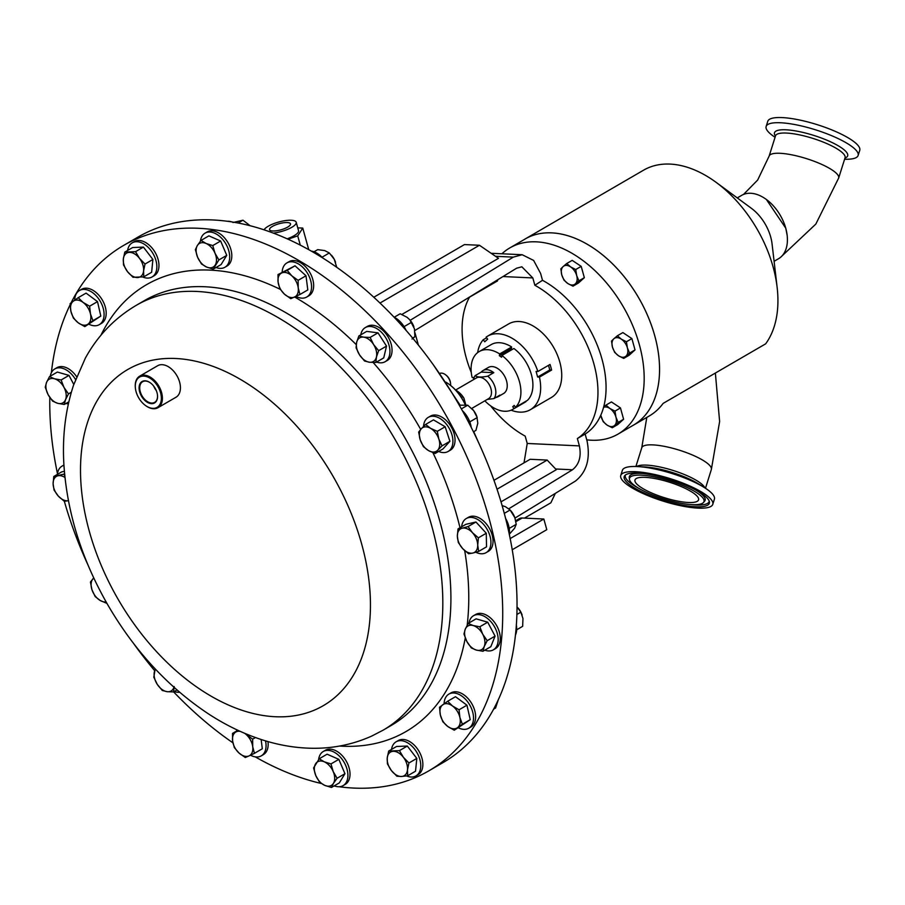 <?xml version="1.0" encoding="UTF-8"?>
<svg xmlns="http://www.w3.org/2000/svg" width="905" height="905" viewBox="0 0 905 905"><rect width="100%" height="100%" fill="white"/><g stroke="black" fill="none" stroke-linecap="round" stroke-linejoin="round"><path stroke-width="1.36" d="M774.092 261.296L778.504 258.74A36.653 23.338 -120.2 0 0 787.146 235.232L785.755 228.151L766.377 199.485A36.653 23.338 -120.2 0 0 741.681 195.344L737.27 197.912M150.569 382.996A11.946 7.613 -120.2 0 0 143.047 381.503A11.946 7.613 -120.2 0 0 142.786 381.627A11.946 7.613 -120.2 0 0 141.791 395.428A11.946 7.613 -120.2 0 0 154.201 402.601A11.946 7.613 -120.2 0 0 154.789 402.295A11.946 7.613 -120.2 0 0 157.459 394.863M153.714 386.13A11.392 7.251 -120.2 0 0 156.293 390.575M142.538 381.288A12.399 7.896 -120.2 0 0 141.123 395.519A12.399 7.896 -120.2 0 0 154.122 403.178A12.399 7.896 -120.2 0 0 157.47 394.999A12.399 7.896 -120.2 0 0 150.456 382.906A12.399 7.896 -120.2 0 0 142.538 381.288M272.778 230.979A10.871 3.19 -15.5 0 0 284.555 228.603A10.871 3.19 -15.5 0 0 290.505 223.863A10.871 3.19 -15.5 0 0 287.27 222.551A10.871 3.19 -15.5 0 0 275.493 224.938A10.871 3.19 -15.5 0 0 269.543 229.666A10.871 3.19 -15.5 0 0 272.778 230.979M638.217 485.352A33.293 8.145 -162.6 0 0 672.856 500.046A33.293 8.145 -162.6 0 0 698.547 499.854A33.293 8.145 -162.6 0 0 695.323 494.481A33.293 8.145 -162.6 0 0 660.684 479.786A33.293 8.145 -162.6 0 0 634.993 479.978A33.293 8.145 -162.6 0 0 638.217 485.352M156.497 407.68A17.5 11.143 -120.2 0 0 158.488 387.589A17.5 11.143 -120.2 0 0 140.151 376.774A17.5 11.143 -120.2 0 0 135.411 388.324A17.5 11.143 -120.2 0 0 145.332 405.383A17.5 11.143 -120.2 0 0 156.497 407.68M135.388 388.098A18.224 11.607 59.8 0 1 135.365 387.872A18.224 11.607 59.8 0 1 139.653 376.186A18.224 11.607 59.8 0 1 140.298 375.847A18.224 11.607 59.8 0 1 159.133 386.605A18.224 11.607 59.8 0 1 157.968 407.702A18.224 11.607 59.8 0 1 157.323 408.042A18.224 11.607 59.8 0 1 145.682 405.644A18.224 11.607 59.8 0 1 145.501 405.508M139.653 376.186L157.674 365.711A18.224 11.607 59.8 0 1 158.318 365.382A18.224 11.607 59.8 0 1 177.154 376.141A18.224 11.607 59.8 0 1 175.989 397.238L157.968 407.702M428.812 770.856L443.133 762.53A303.82 193.466 -120.2 0 0 462.489 410.893A303.82 193.466 -120.2 0 0 148.635 231.578A303.82 193.466 -120.2 0 0 137.911 237.133L123.589 245.447A303.82 193.466 59.8 0 1 134.313 239.904A303.82 193.466 59.8 0 1 448.167 419.219A303.82 193.466 59.8 0 1 428.812 770.856A303.82 193.466 59.8 0 1 418.087 776.4A303.82 193.466 59.8 0 1 339.047 786.739M542.502 280.312L534.855 285.267A91.145 58.044 59.8 0 1 593.838 363.663A91.145 58.044 59.8 0 1 577.367 438.552L585.139 434.061A91.145 58.044 59.8 0 0 601.938 358.957A91.145 58.044 59.8 0 0 542.502 280.312L540.602 273.434L533.622 260.414L522.174 254.724L513.327 257.122L410.203 320.291M273.468 233.071A16.799 4.921 -15.5 0 0 296.207 222.279A16.799 4.921 -15.5 0 0 291.218 220.254A16.799 4.921 -15.5 0 0 275.154 223.139A16.799 4.921 -15.5 0 0 264.113 229.757M445.713 374.896A7.896 5.034 59.8 0 1 446.007 375.111A7.896 5.034 59.8 0 1 450.181 381.299A7.896 5.034 59.8 0 1 450.475 382.804A7.896 5.034 59.8 0 1 450.509 383.166M439.74 373.403A9.118 5.803 59.8 0 1 445.407 374.659A9.118 5.803 59.8 0 1 450.226 381.808A9.118 5.803 59.8 0 1 450.566 383.55A9.118 5.803 59.8 0 1 450.6 385.44M455.6 390.044L476.494 377.905A12.003 7.647 59.8 0 1 490.94 388.686A12.003 7.647 59.8 0 1 488.564 398.675L471.72 408.46M487.252 399.433L493.96 398.585L500.001 395.066A15.091 9.616 59.8 0 1 498.214 396.639A15.091 9.616 59.8 0 1 495.974 397.419M473.519 379.636A15.091 9.616 59.8 0 1 475.216 375.609L481.256 372.091A15.091 9.616 59.8 0 1 483.055 370.53A15.091 9.616 59.8 0 1 493.791 372.679L487.75 376.186A15.091 9.616 59.8 0 1 495.159 387.589A15.091 9.616 59.8 0 1 493.96 398.585M483.055 370.53L488.417 367.419A15.091 9.616 59.8 0 1 506.562 380.96A15.091 9.616 59.8 0 1 503.576 393.517L498.214 396.639M479.209 351.57L491.2 344.601A33.417 21.279 59.8 0 1 499.922 342.735A33.417 21.279 59.8 0 1 511.664 346.977L499.673 353.934A33.417 21.279 59.8 0 0 487.931 349.703A33.417 21.279 59.8 0 0 479.209 351.57A33.417 21.279 59.8 0 0 472.093 377.362L473.869 378.177M511.11 410.191A42.535 27.082 -120.2 0 0 530.33 409.716L551.394 397.476A42.535 27.082 -120.2 0 0 559.81 362.079A42.535 27.082 -120.2 0 0 508.655 323.922L487.591 336.162A42.535 27.082 -120.2 0 0 486.177 337.079L487.637 339.171L484.729 341.796L483.27 339.703A42.535 27.082 -120.2 0 0 477.659 352.622M548.509 365.349L549.799 369.975L551.598 370.055A42.535 27.082 -120.2 0 0 550.896 367.26A42.535 27.082 -120.2 0 0 550.036 364.455L537.887 371.514A42.535 27.082 -120.2 0 0 487.591 336.162M551.598 370.055L539.437 377.114A42.535 27.082 -120.2 0 1 530.33 409.716M787.146 235.232A36.653 23.338 -120.2 0 0 785.755 228.23A36.653 23.338 -120.2 0 0 766.377 199.485M632.109 425.916A107.695 68.576 -120.2 0 0 633.387 425.203L649.236 415.995A107.695 68.576 -120.2 0 0 663.116 403.404L765.641 343.843A107.695 68.576 -120.2 0 0 777.135 287.371A107.695 68.576 -120.2 0 0 773.062 266.817A107.695 68.576 -120.2 0 0 716.126 182.357A107.695 68.576 -120.2 0 0 643.557 170.185L525.183 238.954A107.672 68.565 59.8 0 1 630.819 285.516A107.672 68.565 59.8 0 1 633.376 425.18A107.695 68.576 -120.2 0 0 654.688 335.585A107.695 68.576 -120.2 0 0 525.183 238.954A107.695 68.576 -120.2 0 0 523.938 239.712M777.135 287.371L772.078 243.988A36.653 23.338 -120.2 0 0 770.687 236.986A36.653 23.338 -120.2 0 0 751.308 208.241L716.126 182.357M501.902 253.785A107.672 68.565 59.8 0 1 509.809 247.925A107.672 68.565 59.8 0 1 615.423 294.453A107.672 68.565 59.8 0 1 617.979 434.129A107.672 68.565 59.8 0 1 586.745 439.83M712.789 504.311L714.407 499.141A48.225 11.788 -162.6 0 0 709.735 491.358A48.225 11.788 -162.6 0 0 704.011 487.331A48.225 11.788 -162.6 0 0 637.64 466.573A48.225 11.788 -162.6 0 0 622.369 470.351L620.751 475.521A48.225 11.788 -162.6 0 0 625.423 483.304A48.225 11.788 -162.6 0 0 675.594 504.583A48.225 11.788 -162.6 0 0 712.789 504.311A48.225 11.788 -162.6 0 0 708.117 496.528A48.225 11.788 -162.6 0 0 657.958 475.249A48.225 11.788 -162.6 0 0 620.751 475.521M700.221 495.261A39.017 9.536 -162.6 0 0 657.686 477.591A39.017 9.536 -162.6 0 0 629.45 479.311A39.017 9.536 -162.6 0 0 633.319 484.571A39.017 9.536 -162.6 0 0 671.929 501.291A39.017 9.536 -162.6 0 0 703.49 502.467A39.017 9.536 -162.6 0 0 700.221 495.261M628.534 483.802A44.594 10.905 -162.6 0 0 677.155 504.006A44.594 10.905 -162.6 0 0 709.441 502.037A44.594 10.905 -162.6 0 0 705.006 496.031A44.594 10.905 -162.6 0 0 660.876 476.912A44.594 10.905 -162.6 0 0 624.801 475.566A44.594 10.905 -162.6 0 0 628.534 483.802M775.065 137.288A48.225 11.663 17.5 0 1 773.085 135.931A48.225 11.663 17.5 0 1 766.139 126.462A48.225 11.663 17.5 0 1 801.061 125.863A48.225 11.663 17.5 0 1 851.186 146.022A48.225 11.663 17.5 0 1 858.121 155.479A48.225 11.663 17.5 0 1 844.603 159.223M766.139 126.462L767.779 121.293A48.225 11.663 17.5 0 1 802.69 120.693A48.225 11.663 17.5 0 1 852.815 140.841A48.225 11.663 17.5 0 1 859.75 150.309L858.121 155.479M88.928 324.228A19.74 12.568 -120.2 0 0 99.29 324.646A19.74 12.568 -120.2 0 0 103.498 309.42A19.74 12.568 -120.2 0 0 79.47 290.516A19.74 12.568 -120.2 0 0 74.674 300.166M99.29 324.646L101.405 323.424A19.74 12.568 -120.2 0 0 105.602 308.186A19.74 12.568 -120.2 0 0 81.574 289.295L79.47 290.516M458.36 727.812A19.74 12.568 -120.2 0 0 468.722 728.231A19.74 12.568 -120.2 0 0 472.93 713.004A19.74 12.568 -120.2 0 0 448.903 694.101A19.74 12.568 -120.2 0 0 444.106 703.762M468.722 728.231L470.838 727.009A19.74 12.568 -120.2 0 0 475.035 711.783A19.74 12.568 -120.2 0 0 451.007 692.879L448.903 694.101M438.631 451.459A19.74 12.568 -120.2 0 0 448.133 451.471A19.74 12.568 -120.2 0 0 452.195 435.667A19.74 12.568 -120.2 0 0 439.807 418.382A19.74 12.568 -120.2 0 0 428.303 417.341A19.74 12.568 -120.2 0 0 423.54 426.436M448.133 451.471L450.238 450.249A19.74 12.568 -120.2 0 0 454.31 434.445A19.74 12.568 -120.2 0 0 441.912 417.16A19.74 12.568 -120.2 0 0 430.407 416.119L428.303 417.341M66.088 403.404A19.74 12.568 -120.2 0 0 68.339 404.003M484.809 650.186A19.74 12.568 -120.2 0 0 493.372 649.835A19.74 12.568 -120.2 0 0 494.922 627.538A19.74 12.568 -120.2 0 0 473.541 615.705A19.74 12.568 -120.2 0 0 468.994 622.968M493.372 649.835L495.476 648.614A19.74 12.568 -120.2 0 0 497.026 626.305A19.74 12.568 -120.2 0 0 475.645 614.484L473.541 615.705M334.228 785.845A19.74 12.568 -120.2 0 0 343.108 785.619A19.74 12.568 -120.2 0 0 346.106 782.644A19.74 12.568 -120.2 0 0 342.294 759.521A19.74 12.568 -120.2 0 0 323.289 751.489A19.74 12.568 -120.2 0 0 320.302 754.453A19.74 12.568 -120.2 0 0 318.617 759.533M343.108 785.619L345.224 784.386A19.74 12.568 -120.2 0 0 348.21 781.422A19.74 12.568 -120.2 0 0 344.398 758.288A19.74 12.568 -120.2 0 0 325.393 750.256L323.289 751.489M475.849 552.265A19.74 12.568 -120.2 0 0 486.132 552.65A19.74 12.568 -120.2 0 0 483.281 524.074A19.74 12.568 -120.2 0 0 466.301 518.52A19.74 12.568 -120.2 0 0 461.618 526.812M486.132 552.65L488.236 551.428A19.74 12.568 -120.2 0 0 485.397 522.852A19.74 12.568 -120.2 0 0 468.417 517.298L466.301 518.52M216.024 267.507A19.74 12.568 -120.2 0 0 224.904 267.269A19.74 12.568 -120.2 0 0 227.89 264.305A19.74 12.568 -120.2 0 0 224.078 241.171A19.74 12.568 -120.2 0 0 205.084 233.139A19.74 12.568 -120.2 0 0 202.087 236.115A19.74 12.568 -120.2 0 0 200.412 241.194M224.904 267.269L227.008 266.047A19.74 12.568 -120.2 0 0 230.006 263.072A19.74 12.568 -120.2 0 0 226.193 239.949A19.74 12.568 -120.2 0 0 207.188 231.918L205.084 233.139M250.493 755.223A19.74 12.568 -120.2 0 0 260.572 756.218A19.74 12.568 -120.2 0 0 261.262 755.856A19.74 12.568 -120.2 0 0 265.527 740.867M261.262 755.856L263.366 754.634A19.74 12.568 -120.2 0 0 267.971 741.58M295.98 296.399A19.74 12.568 -120.2 0 0 306.06 297.383A19.74 12.568 -120.2 0 0 306.75 297.032A19.74 12.568 -120.2 0 0 308.017 274.181A19.74 12.568 -120.2 0 0 287.62 262.541A19.74 12.568 -120.2 0 0 286.93 262.891A19.74 12.568 -120.2 0 0 282.156 272.156M306.75 297.032L308.865 295.799A19.74 12.568 -120.2 0 0 310.121 272.959A19.74 12.568 -120.2 0 0 289.736 261.307A19.74 12.568 -120.2 0 0 289.034 261.669L286.93 262.891M142.696 277.009A19.74 12.568 -120.2 0 0 152.051 276.964A19.74 12.568 -120.2 0 0 156.769 268.525A19.74 12.568 -120.2 0 0 148.805 247.959A19.74 12.568 -120.2 0 0 132.232 242.834A19.74 12.568 -120.2 0 0 127.616 250.459M152.051 276.964L154.167 275.742A19.74 12.568 -120.2 0 0 158.873 267.303A19.74 12.568 -120.2 0 0 150.909 246.737A19.74 12.568 -120.2 0 0 134.336 241.612L132.232 242.834M406.605 775.958A19.74 12.568 -120.2 0 0 415.961 775.913A19.74 12.568 -120.2 0 0 420.678 767.474A19.74 12.568 -120.2 0 0 412.703 746.908A19.74 12.568 -120.2 0 0 396.141 741.783A19.74 12.568 -120.2 0 0 391.526 749.408M415.961 775.913L418.076 774.691A19.74 12.568 -120.2 0 0 422.782 766.241A19.74 12.568 -120.2 0 0 414.818 745.686A19.74 12.568 -120.2 0 0 398.245 740.562L396.141 741.783M174.314 691.522A19.74 12.568 -120.2 0 0 177.097 692.212A19.74 12.568 -120.2 0 0 179.609 692.246M376.571 362.057A19.74 12.568 -120.2 0 0 379.353 362.747A19.74 12.568 -120.2 0 0 385.145 361.706A19.74 12.568 -120.2 0 0 388.053 342.35A19.74 12.568 -120.2 0 0 371.095 326.547A19.74 12.568 -120.2 0 0 365.315 327.576A19.74 12.568 -120.2 0 0 360.767 334.85M385.145 361.706L387.25 360.484A19.74 12.568 -120.2 0 0 390.157 341.117A19.74 12.568 -120.2 0 0 373.211 325.314A19.74 12.568 -120.2 0 0 367.419 326.354L365.315 327.576M335.189 786.185A303.82 193.466 59.8 0 1 333.99 785.993M321.275 783.481A303.82 193.466 59.8 0 1 255.233 756.863M232.913 742.813A303.82 193.466 59.8 0 1 173.647 691.906M154.676 670.684A303.82 193.466 59.8 0 1 133.533 643.41M88.034 565.093A303.82 193.466 59.8 0 1 64.346 501.325L68.576 500.646M57.468 473.609A303.82 193.466 59.8 0 1 49.809 397.476M51.37 372.724A303.82 193.466 59.8 0 1 70.115 304.804M71.076 302.858A303.82 193.466 59.8 0 1 123.589 245.447M76.62 376.706A19.74 12.568 -120.2 0 0 56.936 367.69L54.82 368.923A19.74 12.568 -120.2 0 0 50.273 376.186M369.398 362.215A13.654 8.699 59.8 0 1 359.511 354.862A13.654 8.699 59.8 0 1 356.649 342.328L356.072 347.758L359.511 354.862L364.568 361.016L369.398 362.215L375.858 362.475L376.435 357.056A13.654 8.699 59.8 0 1 369.398 362.215M373.573 344.522A13.654 8.699 59.8 0 1 376.435 357.056L378.641 350.676L373.573 344.522L370.145 337.418L363.686 337.158A13.654 8.699 59.8 0 1 373.573 344.522M363.686 337.158A13.654 8.699 -120.2 0 0 356.649 342.328L358.855 335.959L363.686 337.158M358.855 335.959L366.729 331.388L378.007 332.848L386.514 346.106L383.731 357.905L375.858 362.475M386.514 346.106L378.641 350.676M378.007 332.848L370.145 337.418M155.219 668.931L153.805 677.223L157.244 684.327L162.312 690.481L167.131 691.68A13.654 8.699 59.8 0 1 157.244 684.327A13.654 8.699 59.8 0 1 154.393 671.793A13.654 8.699 59.8 0 1 155.479 669.202M176.984 689.972L173.59 691.94L167.131 691.68A13.654 8.699 -120.2 0 0 173.952 687.28M173.59 691.94L174.167 686.522M387.238 757.926A13.654 8.699 59.8 0 1 393.256 751.308A13.654 8.699 59.8 0 1 403.381 757.27L399.444 750.618L388.686 751.059L387.238 757.926L387.419 763.865L391.356 770.517A13.654 8.699 59.8 0 1 387.238 757.926M401.469 776.479A13.654 8.699 59.8 0 1 391.356 770.517L396.91 776.23L401.469 776.479L407.669 775.789L407.488 769.861A13.654 8.699 59.8 0 1 401.469 776.479M407.488 769.861A13.654 8.699 -120.2 0 0 403.381 757.27L408.936 762.983L407.488 769.861M407.669 775.789L415.531 771.218L416.809 758.413L407.318 746.048L396.56 746.478L388.686 751.059M416.809 758.413L408.936 762.983M407.318 746.048L399.444 750.618M143.578 270.912A13.654 8.699 59.8 0 1 137.56 277.541A13.654 8.699 59.8 0 1 127.447 271.568L133.001 277.281L143.759 276.851L143.578 270.912L145.026 264.045L139.472 258.332A13.654 8.699 59.8 0 1 143.578 270.912M129.347 252.359A13.654 8.699 59.8 0 1 139.472 258.332L135.535 251.669L124.788 252.11L123.34 258.988A13.654 8.699 59.8 0 1 129.347 252.359M123.34 258.988A13.654 8.699 -120.2 0 0 127.447 271.568L123.51 264.916L123.34 258.988M124.788 252.11L132.65 247.54L143.409 247.099L152.9 259.464L151.633 272.269L143.759 276.851M152.9 259.464L145.026 264.045M143.409 247.099L135.535 251.669M294.532 297.066A13.654 8.699 59.8 0 1 284.475 294.182A13.654 8.699 59.8 0 1 278.095 282.111L279.803 288.718L284.475 294.182L290.765 298.684L299.928 294.498L298.22 287.903A13.654 8.699 59.8 0 1 294.532 297.066M291.84 275.844A13.654 8.699 59.8 0 1 298.22 287.903L298.13 280.346L291.84 275.844L287.168 270.38L281.772 272.948A13.654 8.699 59.8 0 1 291.84 275.844M281.772 272.948A13.654 8.699 -120.2 0 0 278.095 282.111L278.005 274.566L281.772 272.948M278.005 274.566L295.041 265.81L306.003 275.776L307.802 289.928L299.928 294.498M306.003 275.776L298.13 280.346M295.041 265.81L287.168 270.38M238.682 730.652L232.517 733.401L232.608 740.946L234.316 747.553L238.988 753.005L245.278 757.519L249.045 755.901A13.654 8.699 59.8 0 1 238.988 753.005A13.654 8.699 59.8 0 1 232.608 740.946A13.654 8.699 59.8 0 1 236.284 731.783A13.654 8.699 59.8 0 1 240.278 731.387M244.588 733.276A13.654 8.699 59.8 0 1 246.352 734.668A13.654 8.699 59.8 0 1 252.721 746.727L252.642 739.181L245.142 733.503M249.045 755.901A13.654 8.699 -120.2 0 0 252.721 746.727L254.441 753.333L249.045 755.901M237.879 730.278L232.517 733.401M261.138 739.487L262.314 748.763L254.441 753.333M255.459 737.541L252.642 739.181M236.771 729.769A19.74 12.568 -120.2 0 0 236.669 730.991M64.764 475.736L63.836 474.152L53.791 476.483L53.112 483.745L54.051 490.08L58.395 496.178A13.654 8.699 59.8 0 1 53.112 483.745A13.654 8.699 59.8 0 1 57.999 475.781A13.654 8.699 59.8 0 1 64.945 477.478M64.368 501.336L58.395 496.178A13.654 8.699 -120.2 0 0 68.407 500.68M64.572 473.722L63.836 474.152M53.791 476.483L61.664 471.901L64.357 471.279M63.938 465.317A19.74 12.568 -120.2 0 0 62.06 466.109A19.74 12.568 -120.2 0 0 57.366 474.401M215.232 265.007A13.654 8.699 59.8 0 1 206.544 267.02A13.654 8.699 59.8 0 1 197.607 257.269L201.476 263.977L206.544 267.02L213.229 269.136L218.874 259.939L215.005 253.23A13.654 8.699 59.8 0 1 215.232 265.007M206.08 243.479A13.654 8.699 59.8 0 1 215.005 253.23L212.766 245.583L206.08 243.479L201.012 240.425L197.381 245.493A13.654 8.699 59.8 0 1 206.08 243.479M197.381 245.493A13.654 8.699 -120.2 0 0 197.607 257.269L195.367 249.622L197.381 245.493M201.012 240.425L208.885 235.854L220.639 241.013L226.748 255.357L221.103 264.554L213.229 269.136M226.748 255.357L218.874 259.939M220.639 241.013L212.766 245.583M462.647 548.588A13.654 8.699 59.8 0 1 457.353 536.167A13.654 8.699 59.8 0 1 462.251 528.203L458.032 528.893L457.353 536.167L458.303 542.491L462.647 548.588L468.62 553.758L472.829 553.057A13.654 8.699 59.8 0 1 462.647 548.588M477.716 545.093A13.654 8.699 59.8 0 1 472.829 553.057L478.655 551.417L477.716 545.093L478.394 537.83L472.421 532.66A13.654 8.699 59.8 0 1 477.716 545.093M472.421 532.66A13.654 8.699 -120.2 0 0 462.251 528.203L468.077 526.563L472.421 532.66M458.032 528.893L465.905 524.323L475.951 521.993L486.268 533.249L486.528 546.846L478.655 551.417M486.268 533.249L478.394 537.83M475.951 521.993L468.077 526.563M315.585 763.843A13.654 8.699 59.8 0 1 324.284 761.818A13.654 8.699 59.8 0 1 333.21 771.58L330.97 763.922L324.284 761.818L319.216 758.775L313.571 767.96L315.811 775.619A13.654 8.699 59.8 0 1 315.585 763.843M324.748 785.37A13.654 8.699 59.8 0 1 315.811 775.619L319.68 782.316L324.748 785.37L331.434 787.474L333.447 783.345A13.654 8.699 59.8 0 1 324.748 785.37M333.447 783.345A13.654 8.699 -120.2 0 0 333.21 771.58L337.079 778.277L333.447 783.345M331.434 787.474L339.307 782.904L344.952 773.707L338.843 759.352L327.09 754.193L319.216 758.775M344.952 773.707L337.079 778.277M338.843 759.352L330.97 763.922M466.833 641.441A13.654 8.699 59.8 0 1 465.272 629.179A13.654 8.699 59.8 0 1 473.213 625.559L468.213 623.421L465.272 629.179L463.96 634.009L466.833 641.441L471.324 647.935L476.324 650.073A13.654 8.699 59.8 0 1 466.833 641.441M484.254 646.453A13.654 8.699 59.8 0 1 476.324 650.073L482.942 651.272L484.254 646.453L487.195 640.683L482.704 634.19A13.654 8.699 59.8 0 1 484.254 646.453M482.704 634.19A13.654 8.699 -120.2 0 0 473.213 625.559L479.831 626.758L482.704 634.19M468.213 623.421L476.087 618.839L487.705 622.188L495.069 636.113L490.815 646.69L482.942 651.272M495.069 636.113L487.195 640.683M487.705 622.188L479.831 626.758M63.984 387.408A13.654 8.699 59.8 0 1 65.545 399.659A13.654 8.699 59.8 0 1 57.615 403.291L64.232 404.49L65.545 399.659L68.486 393.901L63.984 387.408L61.121 379.976L54.492 378.776A13.654 8.699 59.8 0 1 63.984 387.408M46.562 382.396A13.654 8.699 59.8 0 1 54.492 378.776L49.504 376.627L46.562 382.396L45.25 387.216L48.123 394.659A13.654 8.699 59.8 0 1 46.562 382.396M48.123 394.659A13.654 8.699 -120.2 0 0 57.615 403.291L52.614 401.141L48.123 394.659M71.325 392.238L68.486 393.901M49.504 376.627L57.377 372.057L68.995 375.394L73.78 384.455M68.995 375.394L61.121 379.976M68.837 401.809L64.232 404.49M75.534 379.546A19.74 12.568 -120.2 0 0 54.82 368.923M428.427 450.543A13.654 8.699 59.8 0 1 420.214 439.83A13.654 8.699 59.8 0 1 421.311 428.744L418.653 432.092L420.214 439.83L423.404 446.629L428.427 450.543L435.09 453.518L437.749 450.17A13.654 8.699 59.8 0 1 428.427 450.543M438.846 439.072A13.654 8.699 59.8 0 1 437.749 450.17L442.036 445.871L438.846 439.072L437.285 431.334L430.633 428.359A13.654 8.699 59.8 0 1 438.846 439.072M430.633 428.359A13.654 8.699 -120.2 0 0 421.311 428.744L425.599 424.445L430.633 428.359M425.599 424.445L433.472 419.875L445.158 426.764L449.909 441.301L442.964 448.948L435.09 453.518M449.909 441.301L442.036 445.871M445.158 426.764L437.285 431.334M93.747 577.956L90.421 582.028L91.971 589.777L95.161 596.565L100.195 600.479A13.654 8.699 59.8 0 1 91.971 589.777A13.654 8.699 59.8 0 1 93.079 578.68A13.654 8.699 59.8 0 1 93.781 578.024M106.948 603.397L100.195 600.479A13.654 8.699 -120.2 0 0 106.1 601.916M440.35 714.95A13.654 8.699 59.8 0 1 442.771 704.735A13.654 8.699 59.8 0 1 452.534 706.002L447.636 701.273L439.513 707.246L440.35 714.95L442.817 721.715L447.715 726.432A13.654 8.699 59.8 0 1 440.35 714.95M457.489 727.699A13.654 8.699 59.8 0 1 447.715 726.432L454.242 730.211L462.365 724.249L459.898 717.484A13.654 8.699 59.8 0 1 457.489 727.699M459.898 717.484A13.654 8.699 -120.2 0 0 452.534 706.002L459.061 709.78L459.898 717.484M447.636 701.273L455.509 696.703L466.935 705.199L470.238 719.667L454.242 730.211M470.238 719.667L462.365 724.249M466.935 705.199L459.061 709.78M90.466 313.899A13.654 8.699 59.8 0 1 88.057 324.114A13.654 8.699 59.8 0 1 78.283 322.847L84.81 326.626L92.932 320.653L90.466 313.899L89.629 306.195L83.102 302.417A13.654 8.699 59.8 0 1 90.466 313.899M73.339 301.15A13.654 8.699 59.8 0 1 83.102 302.417L78.203 297.688L73.339 301.15L70.092 303.661L70.918 311.365A13.654 8.699 59.8 0 1 73.339 301.15M70.918 311.365A13.654 8.699 -120.2 0 0 78.283 322.847L73.384 318.119L70.918 311.365M78.203 297.688L86.077 293.118L97.502 301.614L100.806 316.083L92.932 320.653M97.502 301.614L89.629 306.195M100.806 316.083L84.81 326.626M249.701 225.537A13.654 8.699 -120.2 0 0 249.667 225.492A13.654 8.699 -120.2 0 0 249.339 225.13L242.97 220.198L232.924 222.528M238.207 222.969L242.97 220.198M231.533 221.804A19.74 12.568 -120.2 0 0 227.687 221.25M509.255 534.369A19.74 12.568 -120.2 0 0 505.533 518.35M509.277 534.278L514.606 528.226L516.212 524.334L514.866 517.717L510.103 509.979L505.443 506.698L502.06 505.567M509.21 528.407L516.212 524.334M514.945 517.943A13.654 8.699 -120.2 0 0 514.855 517.705A13.654 8.699 -120.2 0 0 514.379 516.45A13.654 8.699 -120.2 0 0 510.895 510.873L510.103 509.979L504.243 513.395M515.352 635.253A19.74 12.568 -120.2 0 0 516.291 624.733M516.676 629.801L522.649 626.328L522.966 618.545L520.85 612.176L516.959 606.836M516.812 614.529L520.85 612.176M522.117 614.97A13.654 8.699 -120.2 0 0 522.095 614.891A13.654 8.699 -120.2 0 0 518.124 608.058A13.654 8.699 -120.2 0 0 518.022 607.945M322.44 257.687A19.74 12.568 -120.2 0 0 311.49 251.126M336.705 267.19L334.228 259.226L329.33 252.97L324.737 250.595L317.712 249.633L314.024 251.771M322.01 257.224L329.33 252.97M335.484 262.077L335.517 262.178A13.654 8.699 -120.2 0 0 335.484 262.077A13.654 8.699 -120.2 0 0 334.228 259.226A13.654 8.699 -120.2 0 0 331.513 255.255A13.654 8.699 -120.2 0 0 331.434 255.165M471.234 427.42A19.74 12.568 -120.2 0 0 462.353 410.655M473.428 431.832L475.94 430.373L477.795 423.257L476.856 416.526A13.654 8.699 -120.2 0 0 473.688 410.678L467.727 405.191L459.276 405.202M469.786 421.877L477.218 417.567L473.688 410.678A13.654 8.699 -120.2 0 0 472.896 409.705A13.654 8.699 -120.2 0 0 472.761 409.546M461.369 408.89L467.727 405.191M493.53 709.203L495.555 708.027L498.508 699.146M406.017 330.246A19.74 12.568 -120.2 0 0 394.139 317.191M412.047 339.013L414.886 336.739L414.456 328.798L409.784 319.793L407.092 317.316L400.168 313.775L394.207 317.236M412.657 338.029L414.886 336.739M404.071 326.637L411.594 322.271M413.879 326.807L413.868 326.762A13.654 8.699 -120.2 0 0 413.868 326.762A13.654 8.699 -120.2 0 0 409.897 319.94A13.654 8.699 -120.2 0 0 409.841 319.861M605.977 405.101L611.441 401.933L620.468 407.94L623.602 419.264L617.719 424.581L612.266 427.748L618.149 422.431L615.943 417.137L615.004 411.108L609.857 408.472L605.977 405.101L603.635 407.046M623.602 419.264L618.149 422.431M603.544 407.386A10.645 6.776 59.8 0 1 609.857 408.472A10.645 6.776 59.8 0 1 615.943 417.137A10.645 6.776 59.8 0 1 614.574 425.463A10.645 6.776 59.8 0 1 607.119 425.112A10.645 6.776 -120.2 0 1 601.033 416.447A10.645 6.776 59.8 0 1 600.762 415.259L603.239 421.741L607.119 425.112L612.266 427.748M620.468 407.94L615.004 411.108M623.692 358.414L629.575 353.097L627.369 347.803L626.43 341.762L621.283 339.126L617.402 335.755L613.828 338.787L611.52 341.072L612.459 347.101L614.665 352.396L618.545 355.778L623.692 358.414L629.145 355.235L635.027 349.918L629.575 353.097M626.43 341.762L631.894 338.594L622.866 332.588L617.402 335.755M631.894 338.594L635.027 349.918M627.369 347.803A10.645 6.776 59.8 0 1 626 356.118A10.645 6.776 59.8 0 1 618.545 355.778A10.645 6.776 -120.2 0 1 612.459 347.101A10.645 6.776 59.8 0 1 613.828 338.787A10.645 6.776 59.8 0 1 621.283 339.126A10.645 6.776 59.8 0 1 627.369 347.803M573.001 286.172L578.883 280.855L576.677 275.561L575.738 269.532L570.591 266.896L566.722 263.525L563.148 266.556L560.84 268.842L561.767 274.871L563.973 280.165L567.854 283.536L573.001 286.172L578.453 283.005L584.347 277.688L578.883 280.855M575.738 269.532L581.202 266.364L572.175 260.357L566.722 263.525M581.202 266.364L584.347 277.688M576.677 275.561A10.645 6.776 59.8 0 1 575.309 283.887A10.645 6.776 59.8 0 1 567.854 283.536A10.645 6.776 -120.2 0 1 561.767 274.871A10.645 6.776 59.8 0 1 563.148 266.556A10.645 6.776 59.8 0 1 570.591 266.896A10.645 6.776 59.8 0 1 576.677 275.561M483.27 339.703L486.641 337.746M537.887 371.514L536.088 371.435L537.649 377.034L539.437 377.114M549.799 369.975L537.649 377.034M525.997 401.605L514.006 408.562A33.417 21.279 59.8 0 1 512.784 409.365L524.776 402.397A33.417 21.279 59.8 0 0 525.997 401.605L525.794 401.311M512.332 349.409L511.336 348.73L511.664 346.977M501.902 355.473L513.893 348.504A33.417 21.279 59.8 0 1 527.479 400.338L515.488 407.307A33.417 21.279 59.8 0 0 501.902 355.473L501.574 357.226L499.345 355.699L499.673 353.934M514.006 408.562L512.728 406.696L514.402 405.712M512.784 409.365A33.417 21.279 59.8 0 1 484.854 400.825M499.345 355.699L511.336 348.73M512.728 406.696L514.21 405.429L515.488 407.307M487.75 376.186C481.041 377.464 476.867 377.272 475.216 375.609M493.791 372.679L481.256 372.091M457.738 391.446A16.765 10.679 59.8 0 1 457.975 391.616A16.765 10.679 59.8 0 1 463.926 398.166L462.749 396.65A17.738 11.301 -120.2 0 0 457.5 391.265A17.738 11.301 -120.2 0 0 456.991 390.903L455.973 390.451M465.758 404.761L463.926 398.166M461.392 397.442L462.749 396.65M449.299 384.455A35.001 22.286 59.8 0 1 449.536 384.636A35.001 22.286 59.8 0 1 465.362 404.727M465.227 404.716A35.974 22.908 -120.2 0 0 449.05 384.274A35.974 22.908 -120.2 0 0 445.837 382.148M512.173 549.776L546.79 529.674L543.837 519.018L522.162 518.011A12.15 7.738 -120.2 0 0 519.165 518.701L515.692 520.714M510.126 538.599L543.837 519.018M287.27 238.773A16.799 4.921 -15.5 0 0 298.537 230.673L296.207 222.279M297.756 227.856L302.756 228.083L308.718 249.554M300.256 245.029L297.722 235.877L302.756 228.083M297.722 235.877L288.152 239.169M524.018 462.851L527.23 443.461L579.392 445.894C581.474 456.471 579.166 464.435 572.48 469.774L555.636 468.994M414.773 330.585L516.585 268.219L521.857 266.805L532.819 277.937L502.999 276.545M496.992 489.232L547.174 460.079L530.149 459.288L493.938 480.329M500.974 501.868L556.326 469.706L547.174 460.079M401.888 314.442L498.485 258.332L479.446 245.266L464.469 244.576L373.856 297.213M380.043 303.017L479.446 245.266M555.331 493.383L550.862 502.807L524.504 518.113M527.23 443.461L525.194 436.131A91.145 58.044 59.8 0 1 490.68 405.893M473.824 378.324A91.145 58.044 59.8 0 1 473.428 377.464M471.279 372.487A91.145 58.044 59.8 0 1 469.514 297.179M514.99 518.079L575.433 481.064C586.666 472.093 590.535 458.711 587.051 440.939L585.139 434.061M534.855 285.267L532.819 277.937M508.825 508.757L572.48 469.774M579.392 445.894L577.367 438.552M497.761 279.758L497.49 280.935L465.532 299.498M414.965 332.769L418.359 345.009M715.369 373.052L719.622 421.538L711.341 469.537A36.46 8.914 -162.6 0 0 707.812 463.654A36.46 8.914 -162.6 0 0 652.822 444.887A36.46 8.914 -162.6 0 0 641.758 447.771L635.898 466.494M743.503 194.451L757.655 180.061L769.137 156.09A36.46 8.824 17.5 0 1 780.167 153.296A36.46 8.824 17.5 0 1 833.426 170.875A36.46 8.824 17.5 0 1 838.664 178.036L845.055 157.798A36.46 8.824 -162.5 0 0 839.806 150.637A36.46 8.824 -162.5 0 0 801.909 135.399A36.46 8.824 -162.5 0 0 775.517 135.852L775.551 135.75M704.011 487.331L697.778 483.485A38.372 9.378 -162.6 0 0 644.948 466.957L637.64 466.573M636.668 466.528A36.46 8.914 17.4 0 1 667.042 468.688A36.46 8.914 17.4 0 1 701.477 483.892A36.46 8.914 17.4 0 1 704.837 487.84M625.468 474.967A43.904 10.736 -162.6 0 0 629.597 482.399A43.904 10.736 -162.6 0 0 639.111 488.53M690.3 504.538A43.904 10.736 -162.6 0 0 709.237 501.155M703.49 502.467L704.599 501.189A39.707 9.706 -162.6 0 0 701.284 493.859A39.707 9.706 -162.6 0 0 695.368 489.82M643.319 473.541A39.707 9.706 -162.6 0 0 629.258 477.625L629.45 479.311M775.449 136.089A38.372 9.288 17.5 0 1 796.751 131.123A38.372 9.288 17.5 0 1 842.159 148.307A38.372 9.288 17.5 0 1 844.976 158.024M144.336 300.641A245.674 156.441 59.8 0 1 153.013 296.15A245.674 156.441 59.8 0 1 406.798 441.142A245.674 156.441 59.8 0 1 391.152 725.493L383.053 730.211A245.674 156.441 59.8 0 0 398.698 445.848A245.674 156.441 59.8 0 0 144.902 300.856A245.674 156.441 59.8 0 0 136.236 305.347L144.336 300.641M465.26 637.968A258.366 164.518 59.8 0 1 396.865 736.274A258.366 164.518 59.8 0 1 339.567 746.059M100.919 335.269A258.366 164.518 59.8 0 1 155.547 280.03A258.366 164.518 59.8 0 1 280.233 289.34M134.675 365.937A194.439 123.815 59.8 0 1 338.425 486.03A194.439 123.815 59.8 0 1 316.286 709.294A194.439 123.815 59.8 0 1 112.537 589.212A194.439 123.815 59.8 0 1 134.675 365.937M294.657 297.01A258.366 164.518 59.8 0 1 356.231 344.59M373.143 362.486A258.366 164.518 59.8 0 1 420.712 429.423M432.907 452.704A258.366 164.518 59.8 0 1 460 527.751M464.695 550.625A258.366 164.518 59.8 0 1 467.172 625.242M515.873 521.665L522.162 518.011M513.327 257.122L495.51 256.296M646.803 417.409L641.758 447.771M780.63 257.246L815.835 224.067L838.664 178.036M433.19 364.579L460.057 405.078M473.734 431.651L478.688 442.896M446.007 375.111L445.407 374.659M617.979 434.129L633.376 425.18M136.236 305.347C114.652 318.119 97.695 335.71 85.364 358.109L73.577 385.066C65.522 409.546 62.275 435.78 63.848 463.767C66.891 512.06 81.563 559.143 107.887 605.038C134.641 650.944 168.296 687.325 208.874 714.158C226.182 725.414 244.045 734 262.45 739.917C278.559 745.075 294.725 747.858 310.935 748.243C332.339 748.718 352.599 744.657 371.74 736.059L383.053 730.211M62.06 466.109L63.916 465.023M769.137 156.09L775.517 135.852M711.341 469.537L705.493 488.259M509.809 247.925L525.205 238.977M450.475 382.804L450.566 383.55M491.121 253.287L522.174 254.724"/></g></svg>
